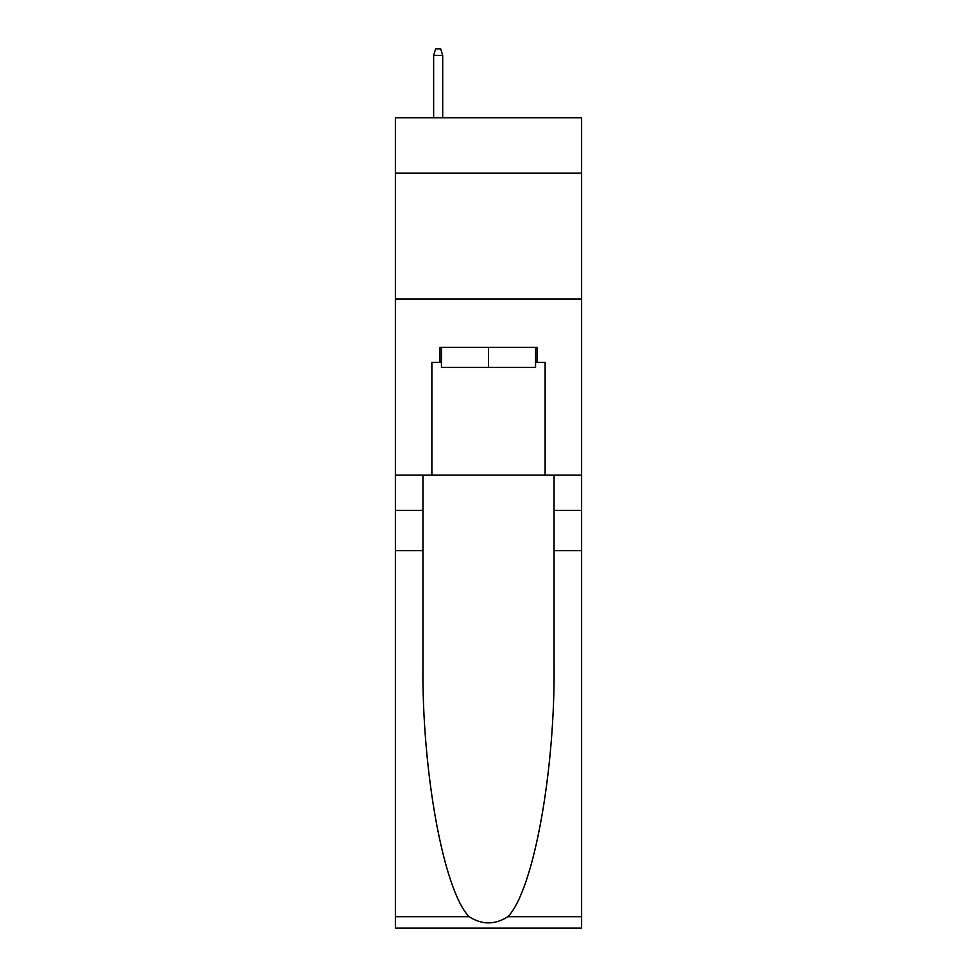 <?xml version="1.0" encoding="UTF-8"?>
<svg xmlns="http://www.w3.org/2000/svg" width="977" height="977" viewBox="0 0 977 977"><rect width="100%" height="100%" fill="white"/><g stroke="black" fill="none" stroke-linecap="round" stroke-linejoin="round"><path stroke-width="1.47" d="M581.608 173.173L581.608 117.802L395.392 117.802L395.392 173.173L581.608 173.173L581.608 475.164L545.129 475.164L545.129 362.418L537.069 362.418L537.069 347.323L439.931 347.323L439.931 362.418L441.445 362.418M395.392 550.662L422.943 550.662L422.943 662.882C421.6 770.157 443.363 889.986 469.033 916.67C482.003 924.95 494.973 924.95 507.967 916.67L581.608 916.67L581.608 928.15L395.392 928.15L395.392 173.173M535.555 347.323L535.555 367.45L441.445 367.45L441.445 347.323M488.5 347.323L488.5 367.45M507.967 916.67C533.637 889.986 555.4 770.157 554.057 662.882L554.057 475.164M554.057 550.662L581.608 550.662L581.608 475.164M422.943 475.164L422.943 550.662M581.608 916.67L581.608 550.662M395.392 475.164L431.871 475.164L431.871 362.418L439.931 362.418M395.392 298.999L581.608 298.999M431.871 475.164L545.129 475.164M535.555 362.418L537.069 362.418M442.703 117.802L442.703 55.396L433.641 55.396L433.641 117.802M433.641 55.396L435.657 48.85L440.688 48.85L442.703 55.396M554.057 510.397L581.608 510.397M422.943 510.397L395.392 510.397M395.392 916.67L469.033 916.67"/></g></svg>
